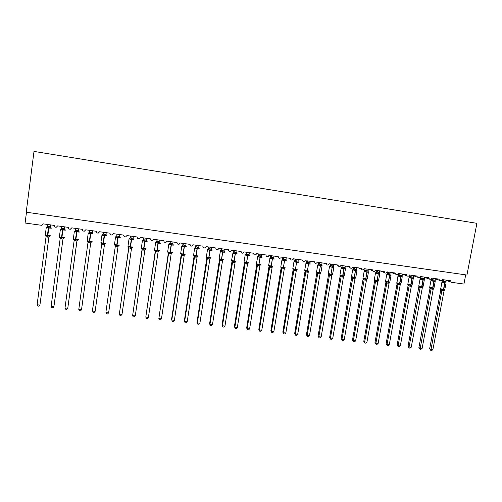 <?xml version="1.0" encoding="UTF-8"?>
<svg xmlns="http://www.w3.org/2000/svg" width="502" height="502" viewBox="0 0 502 502"><rect width="100%" height="100%" fill="white"/><g stroke="black" fill="none" stroke-linecap="round" stroke-linejoin="round"><path stroke-width="0.75" d="M465.693 274.864L463.923 284.044L451.674 282.344L451.154 282.13L450.645 280.75L442.413 279.601C441.986 280.75 441.271 281.082 440.273 280.599L439.802 279.237L431.494 278.077C431.049 279.256 430.314 279.576 429.304 279.043L428.865 277.706L420.494 276.539C420.017 277.75 419.27 278.064 418.241 277.468L417.84 276.169L409.406 274.989C408.898 276.244 408.12 276.539 407.078 275.868L406.727 274.619L398.224 273.433C397.672 274.732 396.875 275.002 395.821 274.243L395.526 273.057L386.948 271.858C386.352 273.213 385.523 273.452 384.457 272.58L384.231 271.475L375.584 270.271C374.919 271.689 374.059 271.889 373.005 270.885L372.842 269.888L364.126 268.67C363.379 270.158 362.488 270.314 361.453 269.135L361.358 268.281L352.567 267.058C351.714 268.626 350.798 268.721 349.812 267.34L349.781 266.669L340.921 265.433C339.929 267.083 338.988 267.102 338.097 265.483L338.11 265.037L329.174 263.788C328.019 265.52 327.066 265.451 326.319 263.575L317.32 262.163C316.034 263.914 315.08 263.77 314.465 261.737L305.298 260.764C303.911 262.232 302.976 262 302.499 260.067L293.331 258.787L293.143 259.314C291.693 260.525 290.79 260.212 290.426 258.379L281.183 257.093L280.869 257.815C279.401 258.787 278.528 258.411 278.252 256.685L268.934 255.38L268.482 256.252C267.026 257.037 266.185 256.61 265.978 254.966L256.578 253.654L256.001 254.639C254.558 255.273 253.761 254.809 253.598 253.24L244.116 251.916L243.426 252.989C242.008 253.497 241.236 253.002 241.104 251.496L231.541 250.159L230.757 251.295C229.358 251.709 228.611 251.188 228.51 249.739L218.866 248.39L217.987 249.576C216.613 249.908 215.885 249.375 215.804 247.963L206.071 246.607L205.117 247.831C203.768 248.101 203.053 247.549 202.99 246.175L193.17 244.807L192.147 246.062C190.81 246.275 190.114 245.716 190.057 244.367L180.155 242.987L179.07 244.267C177.746 244.443 177.068 243.872 177.018 242.548L167.028 241.155L165.88 242.453C164.574 242.591 163.903 242.014 163.859 240.715L153.781 239.303L152.583 240.621C151.29 240.728 150.619 240.144 150.587 238.858L140.416 237.44L139.173 238.776C137.887 238.852 137.228 238.255 137.19 236.988L126.937 235.557L125.644 236.906C124.364 236.957 123.712 236.36 123.68 235.105L113.333 233.656L112.002 235.018C110.729 235.049 110.076 234.447 110.045 233.198L99.603 231.742L98.241 233.11C96.968 233.129 96.315 232.514 96.29 231.278L85.754 229.809L84.355 231.19C83.081 231.19 82.435 230.569 82.41 229.339L71.773 227.858L70.343 229.245C69.075 229.232 68.429 228.611 68.397 227.387L57.667 225.887L56.205 227.287C54.938 227.255 54.291 226.634 54.266 225.411L43.436 223.898L41.503 225.298L25.1 223.02L26.48 212.246M34.004 151.416L476.9 223.334L466.942 275.04L26.217 212.208L34.004 151.416M445.895 282.507L446.008 282.946L441.829 281.998M440.574 289.165L443.285 289.861L444.728 289.685L444.063 290.708L443.084 290.721L440.775 290.049L440.624 289.165M429.649 348.796L432.875 349.649L431.676 350.584L430.823 350.49L429.649 348.796L440.769 290.037M430.823 350.49L441.892 290.457L441.415 289.478M432.875 349.649L444.063 290.708M446.071 280.11L446.008 282.946M441.879 281.936L442.488 280.994L445.763 281.729M442.739 279.645L442.193 281.559M443.912 279.809L443.611 281.39M443.222 282.557L443.605 281.434M441.942 289.309L441.904 290.413M435.065 280.994L435.178 281.44L431.017 280.48M418.888 347.572L419.936 348.181L422.1 348.426L420.908 349.367L420.042 349.273L418.888 347.572L429.963 288.575L429.756 287.696L432.705 288.424L433.904 288.217L433.239 289.24L432.253 289.252L429.969 288.581L429.819 287.715M420.042 349.273L431.055 288.989M422.1 348.426L433.239 289.24M435.24 278.597L435.178 281.44M431.136 280.336L431.664 279.495L434.933 280.229M431.921 278.133L431.664 279.495M433.063 278.296L432.768 279.884M432.366 281.051L432.755 279.921M431.092 287.834L431.061 288.945M424.14 279.463L424.259 279.928L420.124 278.955M409.186 348.043L409.061 346.945L411.238 347.196L410.052 348.143L409.186 348.043L408.044 346.342L409.061 346.945L420.13 287.508L419.076 287.106L418.85 286.215L422.841 286.962M408.044 346.342L418.932 286.247M411.238 347.196L422.32 287.803L420.13 287.508M424.322 277.073L424.259 279.928M420.23 278.823L420.764 277.976L424.021 278.71M421.015 276.615L420.023 279.15M422.126 276.765L421.831 278.359L421.027 279.112M421.429 279.539L421.824 278.403M420.161 286.347L420.136 287.464M422.991 286.73L422.326 287.759M413.133 277.926L413.253 278.403L409.136 277.418M397.113 345.1L398.092 345.702L400.295 345.953L399.115 346.907L398.237 346.807L397.113 345.1L408.082 285.607L407.862 284.722L411.841 285.475M398.237 346.807L398.092 345.702L409.111 286.014L408.082 285.607L407.957 284.772M400.295 345.953L411.333 286.272L409.111 286.014L408.634 285.023M413.315 275.535L413.253 278.403M409.23 277.292L409.783 276.445L413.014 277.179M410.027 275.077L409.77 276.451M411.107 275.228L410.812 276.828M410.398 278.008L410.799 276.872M409.136 284.847L409.117 285.971M411.991 285.236L411.333 286.272M402.033 276.37L402.158 276.866L398.067 275.868M386.094 343.845L387.042 344.447L389.263 344.698L388.084 345.658L387.199 345.558L386.094 343.845L397.069 283.806L396.781 283.21L400.74 283.975M387.199 345.558L387.042 344.447L398.011 284.508L397.019 284.113L397.164 283.442M389.263 344.698L400.238 284.81L398.011 284.508M402.221 273.992L402.158 276.866M398.199 275.73L398.695 274.908L401.92 275.636M398.946 273.534L398.695 274.908M399.994 273.678L399.699 275.284L398.895 276.044M399.285 276.47L399.686 275.328M398.03 283.335L398.017 284.465M400.903 283.724L400.245 284.766M390.845 274.807L390.976 275.316L386.904 274.305M374.981 342.584L375.904 343.186L378.138 343.437L376.971 344.403L376.073 344.303L374.981 342.584L385.906 282.331L385.611 281.691L389.558 282.469M376.073 344.303L375.904 343.186L386.816 282.99L385.856 282.588L385.743 281.804M378.138 343.437L389.069 283.253L386.816 282.99L386.333 281.992M395.821 274.243L391.033 272.442L390.976 275.316M387.042 274.174L387.538 273.352L390.738 274.086M387.776 271.971L387.525 273.358M388.786 272.115L388.498 273.728L387.695 274.487M388.077 274.914L388.485 273.772M386.822 281.81L386.822 282.946M389.721 282.206L389.069 283.253M379.562 273.226L379.7 273.753L376.776 273.352L375.703 272.642L376.274 271.789L379.462 272.517L379.763 270.854M363.787 341.316L364.672 341.912L366.924 342.169L365.763 343.136L364.86 343.035L363.787 341.316L374.655 280.844L374.354 280.16L378.282 280.951M364.86 343.035L364.672 341.912L375.534 281.459L374.605 281.064L374.492 280.267M366.924 342.169L377.805 281.722L375.534 281.459L375.05 280.461M375.797 272.599L376.519 270.402M377.491 270.534L377.203 272.159L376.406 272.919M376.776 273.352L377.197 272.203M379.462 272.517L379.7 273.753M375.534 280.273L375.54 281.415M378.458 280.674L377.805 281.722M368.192 271.632L368.33 272.178L365.387 271.77L364.345 271.067L364.923 270.208L368.091 270.936L368.393 269.267M363.002 278.616L366.912 279.413M352.498 340.03L353.352 340.626L355.623 340.883L354.462 341.856L353.559 341.755L352.498 340.03L363.153 278.742M353.559 341.755L353.352 340.626L364.157 279.915L363.266 279.532L363.147 278.761M355.623 340.883L366.447 280.185L364.157 279.915M364.408 271.074L365.167 268.815M366.109 268.947L365.82 270.578M365.387 271.77L365.807 270.616M368.091 270.936L368.33 272.178M364.145 278.729L364.163 279.871M367.094 279.131L366.447 280.185M356.727 270.02L356.872 270.591L355.692 270.107L353.897 270.183L352.893 269.48L353.483 268.614L356.633 269.342L356.928 267.666M351.557 277.06L354.337 277.775L355.642 277.568L355.447 277.87M341.122 338.737L341.937 339.333L344.228 339.59L343.073 340.569L342.163 340.469L341.122 338.737L351.745 277.267M342.163 340.469L341.937 339.333L352.686 278.365L351.833 277.982L351.72 277.229M344.228 339.59L354.996 278.629L352.686 278.365L352.203 277.355M352.962 269.492L353.483 268.614M353.722 267.215L353.471 268.62M354.625 267.346L354.337 268.978M353.897 270.183L354.33 269.022M356.633 269.342L356.872 270.591M352.668 277.167L352.693 278.321M355.642 277.568L354.996 278.629M345.163 268.401L345.32 268.99L343.839 268.463L342.32 268.576L341.347 267.873L341.937 267.014L345.081 267.735L345.376 266.054M329.651 337.438L330.429 338.028L332.738 338.292L331.59 339.277L330.674 339.17L329.651 337.438L340.193 275.673L342.772 276.207L344.09 276L343.889 276.313M330.674 339.17L330.429 338.028L341.122 276.797L340.3 276.414L340.224 275.723M332.738 338.292L343.45 277.066L341.122 276.797L340.632 275.78M342.182 265.608L341.937 267.014M343.048 265.727L342.766 267.371M342.32 268.576L342.753 267.415M345.081 267.735L345.32 268.99M341.423 267.892L341.944 267.014M341.096 275.592L341.128 276.753M344.09 276L343.45 277.066M333.51 266.763L333.667 267.378L332.456 266.888L330.642 266.957L329.707 266.261L330.303 265.395L333.428 266.116L333.723 264.428M328.534 274.086L332.443 274.418L332.236 274.745M318.086 336.12L318.826 336.71L321.154 336.974L320.019 337.965L319.09 337.859L318.086 336.12L328.609 274.161M319.09 337.859L318.826 336.71L329.456 275.215L328.678 274.839L328.565 274.098M321.154 336.974L331.803 275.485L329.456 275.215M330.548 263.983L329.789 266.286M331.376 264.096L331.094 265.746L330.297 266.524M330.642 266.957L331.088 265.79M333.428 266.116L333.667 267.378M329.425 274.004L329.463 275.171M332.443 274.418L331.803 275.485M321.751 265.112L321.92 265.753L320.69 265.257L318.87 265.326L317.954 264.679M316.787 272.486L319.36 273.025L320.703 272.818L320.483 273.163M306.427 334.796L307.13 335.386L309.477 335.65L308.347 336.647L307.406 336.541L306.427 334.796L316.894 272.592M307.406 336.541L307.13 335.386L317.697 273.621L316.957 273.251L316.844 272.511M309.477 335.65L320.069 273.897L317.697 273.621L317.214 272.599M321.97 262.784L321.92 265.753M318.055 264.661L318.569 263.763L321.682 264.485M318.814 262.345L317.973 264.629M319.611 262.458L319.328 264.115L318.532 264.893M318.87 265.326L319.316 264.159M317.659 272.404L317.71 273.577M320.703 272.818L320.069 273.897M309.903 263.443L310.073 264.108L308.542 263.569L306.998 263.682L306.126 263.035M304.946 270.879L307.5 271.413L309.056 271.105M294.668 333.46L295.339 334.05L297.705 334.319L296.575 335.317L295.634 335.211L294.668 333.46L305.078 271.011M295.634 335.211L295.339 334.05L305.843 272.015L305.134 271.638M297.705 334.319L308.228 272.291L305.85 271.965M310.123 261.134L310.073 264.108M306.226 263.029L306.747 262.119L309.834 262.841M306.986 260.695L306.138 262.985M307.745 260.802L307.462 262.464M306.998 263.682L307.456 262.452M305.793 270.791L305.856 271.921L305.36 270.986M308.868 271.205L308.228 272.291M297.95 261.762L298.125 262.452L296.864 261.95L295.025 262.025L294.197 261.373M293.005 269.254L295.546 269.787L297.134 269.48M282.814 332.117L283.442 332.7L285.833 332.97L284.709 333.974L283.762 333.868L282.814 332.117L293.168 269.411M283.762 333.868L283.442 332.7L293.89 270.39L293.224 270.026L293.105 269.298M285.833 332.97L296.293 270.672L293.89 270.39L293.4 269.361M298.175 259.465L298.125 262.452M294.297 261.385L294.825 260.456L297.893 261.178M295.057 259.026L294.818 260.463M295.778 259.126L295.465 260.877L294.705 261.592M295.025 262.025L295.49 260.845M293.827 269.166L293.896 270.346M296.927 269.587L296.293 270.672M285.895 260.061L286.077 260.783L284.508 260.237L282.952 260.35L282.168 259.697M280.963 267.616L283.492 268.15L285.117 267.842M270.86 330.762L271.45 331.339L273.86 331.615L272.749 332.625L271.789 332.512L270.86 330.762L281.158 267.804M271.789 332.512L271.45 331.339L281.829 268.758L281.202 268.388M273.86 331.615L284.257 269.041L281.829 268.758M286.127 257.783L286.077 260.783M282.431 259.503L282.789 258.787L285.845 259.503M283.028 257.35L282.168 259.659M283.705 257.444L283.429 259.12M282.952 260.35L283.423 259.17M281.766 267.522L281.842 268.714M284.885 267.949L284.257 269.041M273.741 258.348L273.929 259.101L272.341 258.549L270.779 258.662L270.026 257.978L271.256 257.419L273.697 257.815L273.979 256.083M268.815 265.966L271.337 266.499L272.749 266.556L272.994 266.185M258.812 329.387L259.358 329.971L261.787 330.247L260.682 331.257L259.716 331.151L258.812 329.387L269.047 266.185M259.716 331.151L259.358 329.971L269.674 267.108L268.965 266.035M261.787 330.247L272.122 267.397L269.674 267.108M270.321 257.796L270.666 257.099L271.256 257.419L271.538 255.744M270.898 255.656L270.032 257.978M270.779 258.662L271.256 257.476M273.697 257.815L273.929 259.101M269.599 265.865L269.681 267.064M272.749 266.298L272.122 267.397M261.529 256.798L261.68 257.4L260.067 256.848L258.499 256.961L257.783 256.284L258.988 255.719L261.448 256.114L261.73 254.376M256.566 264.303L259.076 264.83L260.519 264.893L260.77 264.523M246.658 328.007L247.166 328.584L249.613 328.866L248.515 329.883L247.542 329.776L246.658 328.007L256.792 264.391M247.542 329.776L247.166 328.584L257.413 265.445L256.742 264.378M249.613 328.866L259.879 265.734L257.413 265.445M258.11 256.076L258.436 255.399L258.988 255.719M258.668 253.949L257.783 256.284M259.264 254.031L258.988 255.725M258.499 256.961L258.982 255.769M261.448 256.114L261.68 257.4M257.325 264.196L257.419 265.401M260.5 264.629L259.879 265.734M249.168 255.066L249.325 255.694L247.988 255.173L246.118 255.248L245.44 254.57L246.105 253.679L249.092 254.395L249.368 252.65M244.217 262.621L246.708 263.155L248.151 262.954L247.85 263.431M234.403 326.62L234.873 327.191L237.339 327.473L236.247 328.496L235.262 328.39L234.403 326.62L244.474 262.734M235.262 328.39L234.873 327.191L245.045 263.77L244.411 262.703M237.339 327.473L247.536 264.058L245.045 263.77L244.556 262.722M245.798 254.338L246.105 253.679M246.331 252.224L246.099 253.686M246.884 252.305L246.614 254.006M246.118 255.248L246.607 254.05M249.092 254.395L249.325 255.694M244.951 262.515L245.051 263.726M248.151 262.954L247.536 264.058M236.706 253.322L236.862 253.962L235.513 253.441L233.625 253.516L233.01 252.857M231.761 260.927L234.239 261.46L235.702 261.26L235.375 261.768M222.041 325.214L222.468 325.785L224.959 326.068L223.879 327.103L222.882 326.99L222.041 325.214L232.049 261.059M222.882 326.99L222.468 325.785L232.577 262.082L232.087 261.027M224.959 326.068L235.087 262.37L232.577 262.082L232.426 261.41L232.583 262.031M236.906 250.912L236.862 253.962M233.38 252.581L233.662 251.948L236.63 252.663M233.888 250.492L232.991 252.839L234.001 252.575L234.403 250.561M233.625 253.516L234.12 252.318M232.47 260.82L232.577 261.58M235.702 261.26L235.087 262.37M224.13 251.558L224.294 252.224L222.926 251.697L221.031 251.772L220.428 251.119L221.539 250.511L224.061 250.918L224.338 249.155M219.192 259.22L221.658 259.747L223.195 259.823L223.478 259.44M209.579 323.796L209.962 324.367L212.471 324.65L211.398 325.691L210.401 325.578L209.579 323.796L219.518 259.377M210.401 325.578L209.962 324.367L219.995 260.375L219.437 259.314M212.471 324.65L222.53 260.67L219.995 260.375L219.506 259.321M220.855 250.812L221.112 250.203L221.539 250.511M221.344 248.735L220.434 251.1M221.809 248.804L221.539 250.517M221.031 251.772L221.533 250.567M224.061 250.918L224.294 252.224M219.882 259.107L220.001 260.325M223.139 259.547L222.53 260.67M211.449 249.776L211.612 250.467L209.918 249.896L208.324 250.009L207.79 249.356M206.523 257.501L208.97 258.028L210.539 258.097L210.834 257.714M197.01 322.372L197.349 322.937L199.884 323.225L198.817 324.267L197.807 324.154L197.01 322.372L206.88 257.683M197.807 324.154L197.349 322.937L207.307 258.655L206.786 257.589M199.884 323.225L209.861 258.95L207.307 258.655L206.818 257.595M211.656 247.386L211.612 250.467M208.223 249.017L208.462 248.446L211.386 249.155M208.681 246.971L208.455 248.446L207.772 249.343M209.108 247.028L208.845 248.754L208.06 249.576M208.324 250.009L208.832 248.797M207.182 257.382L207.313 258.605M210.47 257.827L209.861 258.95M198.654 247.982L198.823 248.697L197.11 248.12L195.504 248.233L195.014 247.586M193.734 255.763L197.775 256.365L198.083 255.976M184.328 320.929L184.629 321.493L187.183 321.782L186.123 322.836L185.106 322.717L184.328 320.929L194.13 255.97M185.106 322.717L184.629 321.493L194.512 256.917L194.023 255.857L194.512 256.917M187.183 321.782L197.085 257.219L194.519 256.873M198.867 245.597L198.823 248.697M195.485 247.21L195.692 246.67L198.597 247.379M195.918 245.189L195.692 246.67L194.996 247.568M196.301 245.24L196.031 246.971M195.504 248.233L196.025 247.022M194.374 255.637L194.487 256.296M197.688 256.089L197.085 257.219M185.753 246.168L185.922 246.909L184.19 246.325L182.577 246.444L182.132 245.798M180.845 254.006L184.893 254.614L185.219 254.219M171.546 319.479L171.797 320.038L174.37 320.332L173.322 321.387L172.293 321.274L171.546 319.479L181.272 254.25M172.293 321.274L171.797 320.038L181.598 255.173L181.31 254.834M174.37 320.332L184.203 255.474L181.598 255.167L181.109 254.1M185.966 243.796L185.922 246.909M182.634 245.378L182.816 244.876L185.696 245.585M183.042 243.388L182.816 244.882L182.113 245.779M183.374 243.439L183.111 245.177L182.333 246.005M182.577 246.444L183.105 245.227M181.454 253.88L181.605 255.123M184.799 254.332L184.203 255.474M172.839 244.436L172.914 245.108L171.157 244.518L169.538 244.637L169.136 243.991M167.837 252.242L171.904 252.851L172.242 252.45M161.449 318.864L160.408 319.931L159.372 319.812L158.852 318.569L161.449 318.864L171.201 253.711L168.584 253.353L158.852 318.569L168.339 253.027M167.693 251.621L168.333 253.083M172.952 241.983L172.914 245.108M170.052 241.575L170.071 243.414L172.688 243.777M170.341 241.619L170.078 243.363M169.538 244.637L170.071 243.414M168.421 252.111L168.584 253.353M171.797 252.569L171.201 253.711M159.906 242.692L159.787 243.288L158.325 242.742L156.379 242.811L156.028 242.171M154.716 250.454L158.801 251.069L159.159 250.667M148.416 317.389L147.387 318.456L146.339 318.337L145.8 317.088L148.416 317.389L158.086 251.935L155.438 251.627L145.8 317.088L155.25 251.251M154.572 249.839L155.243 251.307M159.824 240.151L159.787 243.288M156.944 239.749L156.919 241.587L159.561 241.951M157.189 239.78L156.925 241.537L156.153 242.372M156.379 242.811L156.919 241.587M155.275 250.322L155.451 251.571M158.676 250.78L158.086 251.935M146.521 240.753L146.54 241.449L145.059 240.904L143.108 240.973L142.806 240.339M141.476 248.659L145.58 249.274L145.956 248.867M135.27 315.896L134.247 316.969L133.193 316.85L132.628 315.595L135.27 315.896L144.858 250.14L142.185 249.827L132.628 315.595L142.047 249.463M141.338 248.038L142.041 249.507M146.584 238.299L146.54 241.449M143.729 237.904L143.654 239.743L146.32 240.113M143.917 237.929L143.66 239.692M143.108 240.973L143.654 239.743M142.01 248.515L142.198 249.776M145.442 248.979L144.858 250.14M133.237 238.933L133.181 239.598L131.681 239.046L129.717 239.121L129.466 238.488M128.123 246.84L132.246 247.461L132.641 247.047M122.011 314.39L120.995 315.476L119.928 315.35L119.344 314.089L122.011 314.39L131.511 248.327L128.826 247.963L119.344 314.089L128.725 247.655M127.979 246.225L128.719 247.712M133.218 236.436L133.181 239.598M130.388 236.04L130.269 237.879L132.961 238.255M130.533 236.059L130.282 237.835L129.51 238.676M129.717 239.121L130.269 237.879M128.631 246.695L128.826 247.963M132.095 247.166L131.511 248.327M119.834 237.088L119.702 237.735L117.851 237.126L116.207 237.245L116.006 236.624M114.651 245.007L118.792 245.629L119.206 245.214M115.328 246.181L105.922 312.024L115.328 246.187L114.832 245.095L115.328 246.187M108.627 312.878L107.623 313.963L106.549 313.844L105.941 312.57L108.627 312.878L118.045 246.501L115.334 246.137M119.74 234.553L119.702 237.735M116.935 234.164L116.771 236.003L119.482 236.379M117.029 234.177L116.778 235.959M116.207 237.245L116.771 236.003M115.127 244.857L115.24 245.371M118.623 245.334L118.045 246.501M106.311 235.231L106.104 235.846L104.228 235.237L102.571 235.356L102.427 234.741M101.059 243.163L105.219 243.784L105.652 243.37M95.129 311.347L94.138 312.439L93.052 312.313L92.45 310.493L101.718 244.342L101.222 243.244L101.724 244.292L92.418 311.039L95.129 311.347L104.46 244.662L101.724 244.292M106.135 232.652L106.104 235.846M103.362 232.269L103.148 234.114L105.884 234.49L106.38 235.469M103.406 232.275L103.155 234.064L102.383 234.917M102.571 235.356L103.148 234.114M105.966 234.999L106.079 235.513M101.504 243.006L101.617 243.501M105.031 243.489L104.46 244.662M92.669 233.355L92.381 233.945L90.812 233.38L88.816 233.455L88.728 232.84M87.342 241.299L91.521 241.926L91.979 241.5M91.521 241.926L90.743 242.849L81.512 309.797L78.776 309.489L87.988 242.479L87.492 241.374L87.988 242.479M90.743 242.849L87.994 242.428M92.412 230.738L92.381 233.945M89.657 230.355L89.4 232.2L92.161 232.583M88.816 233.455L89.4 232.2M87.762 241.136L87.869 241.613M91.32 241.619L90.749 242.799M81.512 309.797L80.527 310.901L79.435 310.776L78.776 309.489M78.896 231.453L78.532 232.031L76.944 231.453L74.942 231.529L74.911 230.926M73.505 239.416L77.697 240.044L78.18 239.617M65.009 307.927L65.699 309.226L66.797 309.351L67.776 308.241L65.009 307.927L74.139 240.546L76.919 240.929L67.776 308.241L77.007 240.684M78.569 228.805L78.4 230.405M78.619 228.812L78.406 230.362M75.783 228.416L75.532 230.274L78.318 230.613L78.839 231.654M74.942 231.529L75.532 230.274M78.318 230.663L78.532 232.031M73.894 239.253L74.139 240.546M77.484 239.743L76.919 240.929M64.984 229.527L64.563 230.092L62.951 229.514L60.937 229.59L60.962 228.987M59.543 237.521L63.754 238.149L64.262 237.722M51.122 306.352L51.831 307.657L52.948 307.782L53.915 306.672L51.122 306.352L60.158 238.651L62.963 239.034L53.915 306.672L62.957 239.084L63.754 238.149M64.595 226.854L64.482 228.473M64.695 226.866L64.488 228.423M61.784 226.465L61.533 228.328L64.35 228.667L64.883 229.715M60.937 229.59L61.533 228.328M64.344 228.717L64.563 230.092M59.901 237.346L60.158 238.651M63.522 237.841L62.963 239.034M50.94 227.582L50.464 228.14L48.826 227.557L46.805 227.632L46.579 227.023M45.45 235.601L49.679 236.235L50.219 235.802M37.11 304.764L37.845 306.076L38.968 306.201L39.922 305.084L37.11 304.764L46.046 236.737L48.882 237.126L39.922 305.084L48.876 237.176L49.679 236.235M50.489 224.883L50.438 226.521M50.652 224.909L50.445 226.471M47.659 224.488L47.408 226.364L50.25 226.709L50.796 227.764M46.805 227.632L47.408 226.364M50.244 226.76L50.464 228.14M45.776 235.425L46.046 236.737M49.434 235.927L48.882 237.126M444.584 281.427L444.734 282.915L441.754 282.155M440.518 288.7L443.492 289.485L442.827 290.683M446.014 282.758L444.734 282.915L443.492 289.485L444.797 289.485L446.021 283.034M443.084 290.721L443.749 289.522L444.992 282.952L444.841 281.459M442.808 282.13L443.605 281.377M441.961 281.835L440.668 289.265M440.775 290.049L440.75 289.572M433.741 279.915L433.885 281.415L430.936 280.656M429.706 287.226L432.642 288.01L431.996 289.215M435.184 281.233L433.885 281.415L432.642 288.01L433.979 288.01L435.196 281.534M432.253 289.252L432.906 288.048L434.148 281.453L434.004 279.953M431.965 280.624L432.755 279.871M429.95 288.135L429.681 287.339L430.917 280.756L431.676 279.495M431.042 288.989L430.578 288.004M422.816 278.397L422.948 279.903L420.011 279.25L418.781 285.858L421.711 286.523L421.078 287.734M424.272 279.702L422.948 279.903L421.711 286.523L423.073 286.523L424.29 280.022M421.335 287.772L421.975 286.56L423.211 279.934L423.079 278.434M418.8 285.745L419.239 286.441M420.118 287.508L419.647 286.523M411.803 276.866L411.922 278.372L409.03 277.625M407.812 284.251L410.692 285.023L410.065 286.24M413.272 278.158L411.922 278.372L410.692 285.023L412.086 285.023L413.29 278.497M410.335 286.278L410.962 285.061L412.186 278.409L412.067 276.903M410.008 277.581L410.799 276.822M408.088 285.236L407.787 284.364L409.011 277.731L409.783 276.445M400.696 275.322L400.809 276.834L397.942 276.087M396.731 282.745L399.586 283.517L398.971 284.741M402.058 276.439L402.227 276.853L400.809 276.834L399.586 283.517L401.004 283.511L402.209 276.96M399.241 284.772L399.856 283.548L401.079 276.872L400.966 275.36M398.142 275.755L398.701 274.908M397.998 284.508L397.528 283.517M397.019 283.774L397.157 283.442M389.502 273.766L389.602 275.284L386.766 274.544M385.561 281.227L388.385 281.992L387.789 283.222M390.87 274.876L391.052 275.303L389.602 275.284L388.385 281.992L389.841 281.986L391.033 275.41M388.059 283.26L389.872 275.322L389.772 273.803M386.967 274.205L387.538 273.352M385.862 282.3L385.536 281.346L386.747 274.65L387.356 273.766M378.219 272.197L378.307 273.715L375.496 272.981M374.297 279.696L377.096 280.455L376.513 281.691M379.587 273.295L379.788 273.734L378.307 273.715L377.096 280.455L378.583 280.449L379.769 273.847M376.782 281.729L377.366 280.492L378.489 272.235M374.617 280.813L374.279 279.815L375.483 273.094L376.123 272.159M366.843 270.616L366.918 272.14L364.138 271.413M362.946 278.152L365.713 278.905L365.142 280.154M368.217 271.701L368.437 272.159L366.918 272.14L365.713 278.905L367.232 278.899L368.412 272.272M365.418 280.191L367.194 272.178L367.113 270.653M365.017 271.344L365.814 270.565M364.145 279.921L363.674 278.911M355.372 269.022L355.435 270.547L352.686 269.825M351.5 276.596L354.236 277.349L353.678 278.597M356.753 270.101L356.985 270.565L355.435 270.547L354.236 277.349L355.792 277.342L356.966 270.685M353.954 278.635L354.512 277.386L355.648 269.059M353.54 269.75L354.33 268.972M343.801 267.415L343.857 268.947L341.134 268.225M339.954 275.027L342.665 275.774L342.126 277.035M345.363 268.658L345.445 268.965L343.857 268.947L342.665 275.774L344.253 275.767L345.426 269.085M342.402 277.073L342.948 275.811L344.083 267.453M341.969 268.143L342.759 267.359M340.312 276.295L339.929 275.159L341.122 268.344L341.881 267.208M332.142 265.79L332.186 267.328L329.494 266.612M328.314 273.439L331 274.186L330.473 275.454M333.723 267.033L333.811 267.346L332.186 267.328L331 274.186L332.625 274.18L333.786 267.472M330.749 275.491L332.424 265.828M328.678 274.77L328.295 273.577L329.475 266.738L330.297 265.514M329.45 275.215L328.973 274.199M320.383 264.159L320.414 265.696L317.747 264.987M316.58 271.846L319.234 272.586L318.72 273.86M321.983 265.395L322.077 265.715L320.414 265.696L319.234 272.586L320.897 272.58L322.052 265.84M319.002 273.897L320.665 264.196M308.529 262.508L308.548 264.052L305.906 263.349M304.745 270.239L307.375 270.973L306.873 272.253M310.255 264.077L308.548 264.052L307.375 270.973L309.081 270.967M307.161 272.291L308.812 262.546M306.666 263.249L307.444 262.496L307.174 262.282L305.9 263.393L304.72 270.377L305.856 271.921M305.141 271.645L305.028 270.911M296.569 260.845L296.575 262.395L293.965 261.699M292.81 268.614L295.408 269.342L294.925 270.634M298.339 262.427L296.575 262.395L295.408 269.342L297.171 269.348M295.214 270.672L296.858 260.883M294.203 261.329L294.825 260.456M284.515 259.17L284.508 260.726L281.923 260.03M280.775 266.982L283.348 267.704L282.883 269.003M286.322 260.758L284.508 260.726L283.348 267.704L285.167 267.71M283.172 269.041L284.803 259.208M282.639 259.917L283.423 259.114M281.823 268.758L281.346 267.723M281.202 268.401L281.089 267.673M272.354 257.476L272.335 259.038L269.781 258.348M268.639 265.332L271.18 266.047L270.729 267.359M274.205 259.082L272.335 259.038L271.18 266.047L273.057 266.066M271.024 267.397L272.649 257.52M270.471 258.229L271.218 257.626M269.668 267.114L269.185 266.073M260.092 255.775L260.061 257.338L257.532 256.654M256.397 263.669L258.913 264.378L258.48 265.696M261.981 257.388L260.061 257.338L258.913 264.378L260.839 264.403M258.775 265.734L260.387 255.813M258.204 256.528L258.932 255.97M261.486 256.622L261.799 257.024M257.407 265.451L256.924 264.403M247.724 254.056L247.681 255.625L245.177 254.947M244.054 261.994L246.538 262.697L246.124 264.021M249.657 255.681L247.681 255.625L246.538 262.697L248.528 262.728M246.419 264.065L248.019 254.094M245.823 254.809L246.607 253.993M249.124 254.872L249.456 255.317M235.25 252.318L235.193 253.893L232.721 253.221M231.604 260.3L234.064 261.002L233.662 262.333M237.226 253.956L235.193 253.893L234.064 261.002L236.103 261.034M233.963 262.37L235.551 252.362M233.342 253.083L234.045 252.6M236.655 253.108L237.007 253.585M222.668 250.567L222.593 252.148L220.152 251.483M219.041 258.593L221.476 259.289L221.093 260.626M224.695 252.224L222.593 252.148L221.476 259.289L223.572 259.327M221.395 260.67L222.976 250.611M220.754 251.333L221.438 250.893M224.08 251.326L224.45 251.847M223.195 259.823L222.794 260.092M209.98 248.804L209.892 250.391L207.477 249.732M206.372 256.873L208.782 257.564L208.412 258.913M212.045 250.467L209.892 250.391L208.782 257.564L210.94 257.608M208.719 258.95L210.288 248.848M211.392 249.532L211.781 250.09M210.539 258.097L210.106 258.404M197.179 247.028L197.079 248.615L194.688 247.963M193.59 255.135L195.975 255.819L195.623 257.175M199.294 248.703L197.079 248.615L195.975 255.819L198.19 255.876M195.931 257.219L197.487 247.066M195.253 247.8L196.031 246.965M198.604 247.712L199.005 248.321M194.506 256.924L193.948 255.844M197.775 256.365L197.305 256.704M184.272 245.233L184.152 246.827L181.787 246.175M180.701 253.384L183.054 254.062L182.728 255.43M186.43 246.915L184.152 246.827L183.054 254.062L185.338 254.125M183.035 255.468L184.579 245.271M185.696 245.88L186.123 246.532M184.893 254.614L184.391 254.997M171.245 243.42L171.113 245.02L168.772 244.374M169.299 244.198L168.754 244.518L167.668 251.778L170.027 252.293L169.714 253.667M173.454 245.12L171.113 245.02L170.027 252.293L172.368 252.362M170.027 253.705L171.558 243.464M169.908 243.884L170.078 243.357M169.111 243.978L169.827 243.068M172.682 244.028L173.121 244.725M168.534 252.707L168.088 252.33M171.904 252.851L171.364 253.284M158.105 241.594L157.961 243.2L155.639 242.56M156.743 242.089L155.626 242.704L154.553 249.996L156.881 250.504L156.586 251.885M160.358 243.307L157.961 243.2L156.881 250.504L159.285 250.58M156.906 251.929L158.425 241.638M156.003 242.159L156.724 241.249M159.554 242.159L160.006 242.912M155.388 250.9L154.949 250.542M158.801 251.069L158.218 251.558M144.852 239.749L144.689 241.362L142.399 240.728M142.888 240.533L142.38 240.872L141.313 248.201L143.622 248.697L143.346 250.09M147.155 241.475L144.689 241.362L143.622 248.697L146.088 248.785M143.666 250.134L145.172 239.793M143.459 240.276L143.66 239.686M142.775 240.32L143.509 239.41M146.314 240.27L146.779 241.073M142.122 249.074L141.696 248.741M145.58 249.274L144.959 249.827M131.48 237.892L131.298 239.504L129.033 238.877M130.062 238.45L129.014 239.027L127.96 246.388L130.244 246.877L129.987 248.277M133.827 239.63L131.298 239.504L130.244 246.877L132.773 246.971M130.307 248.321L131.8 237.935M132.955 238.362L133.432 239.222M128.738 247.229L128.324 246.928M132.246 247.461L131.58 248.088M117.983 236.015L117.794 237.634L115.548 237.013M114.506 244.392L116.74 245.045L116.508 246.451M120.386 237.766L117.794 237.634L116.74 245.045L119.338 245.145M116.834 246.495L118.309 236.059M116.006 236.806L116.778 235.946M119.476 236.436L119.965 237.358M115.291 245.71L115.209 245.359M118.792 245.629L118.083 246.35M104.372 234.12L104.165 235.745L101.944 235.131M100.908 242.548L103.123 243.188L102.91 244.612M106.826 235.89L104.165 235.745L103.123 243.188L105.79 243.301M103.236 244.656L104.698 234.164M105.219 243.784L104.472 244.599M90.636 232.213L90.41 233.844L88.214 233.235M87.191 240.684L89.381 241.324L89.187 242.748M93.14 233.988L90.41 233.844L89.381 241.324L92.117 241.437M89.519 242.792L90.969 232.257M88.641 233.01L89.406 232.156M92.167 232.533L92.669 233.568M76.775 230.286L76.536 231.924L74.359 231.322M73.348 238.808L75.513 239.435L75.344 240.872M79.335 232.075L76.536 231.924L75.513 239.435L78.318 239.561M75.676 240.916L77.113 230.33M74.773 231.089L75.526 230.286M74.145 240.471L73.637 239.492L74.001 239.711M77.697 240.044L76.913 240.979M62.794 228.341L62.53 229.985L60.378 229.389M59.374 236.913L61.52 237.534L61.369 238.977M65.404 230.148L62.53 229.985L61.52 237.534L64.4 237.647M61.708 239.027L63.126 228.385M60.78 229.144L61.52 228.391M60.158 238.475L59.65 237.59M48.681 226.377L48.399 228.027L46.266 227.437M45.28 234.999L47.401 235.614L47.276 237.069M51.028 227.651L51.342 228.197L48.399 228.027L47.401 235.614L50.351 235.727M47.615 237.113L49.02 226.427M46.655 227.186L47.383 226.477M46.04 236.473L45.544 235.676M326.319 263.575L325.704 263.305M338.097 265.483L336.56 264.824M349.812 267.34L347.415 266.336M361.453 269.135L358.29 267.855M373.005 270.885L369.19 269.379M384.457 272.58L380.083 270.898M407.078 275.868L402.202 274.079M418.241 277.468L413.29 275.692M429.304 279.043L424.284 277.273M440.273 280.599L435.196 278.842M451.154 282.13L446.014 280.392M396.894 283.285L397.929 276.2L398.5 275.36M364.803 270.534L364.119 271.526L362.921 278.277L363.304 279.344M353.389 268.884L352.668 269.944L351.475 276.721L351.839 277.813M318.575 263.782L317.735 265.112L316.555 271.984L316.957 273.239M309.935 263.556L310.249 264.077M295.477 260.896L293.977 261.661L292.791 268.758L293.908 270.208M283.398 259.27L281.904 260.161L280.756 267.127L281.854 268.488M286.178 260.4L286.291 260.745M270.051 257.997L268.614 265.476L269.693 266.769M274.042 258.706L274.161 259.063M257.802 256.296L256.378 263.82L257.432 265.05M261.806 256.999L261.931 257.363M246.538 254.294L245.158 255.085L244.028 262.144L245.058 263.318M248.176 263.199L248.446 262.841M249.469 255.28L249.601 255.65M232.991 252.857L231.579 260.45L231.968 261.015M235.745 261.504L236.015 261.147M237.026 253.548L237.157 253.918M220.428 251.119L219.016 258.75L219.989 259.829M224.476 251.797L224.614 252.18M208.719 249.168L207.458 249.87L206.347 257.03L207.081 257.852M211.819 250.034L211.963 250.423M195.899 247.423L194.669 248.101L193.565 255.292L193.941 255.844M199.049 248.252L199.2 248.647M182.96 245.666L181.768 246.319L180.676 253.541L181.567 254.508M186.173 246.463L186.33 246.858M173.184 244.65L173.347 245.058M160.088 242.83L160.251 243.238M146.866 240.991L147.042 241.406M133.538 239.134L133.714 239.554M116.539 236.599L115.836 236.63L115.529 237.164L114.481 244.556L114.82 245.089M120.091 237.264L120.273 237.684M102.904 234.735L102.232 234.748L101.925 235.281L100.889 242.711L101.216 243.244M106.524 235.375L106.706 235.802M89.136 232.846L88.195 233.38L87.166 240.847L87.492 241.374M92.832 233.468L93.027 233.901M75.124 230.907L74.34 231.466L73.323 238.971L73.643 239.492M79.021 231.547L79.216 231.98M61.238 229.025L60.359 229.533L59.355 237.076L60.002 237.791M65.084 229.609L65.285 230.048M47.1 227.086L46.253 227.582L45.255 235.156L45.883 235.852"/></g></svg>
